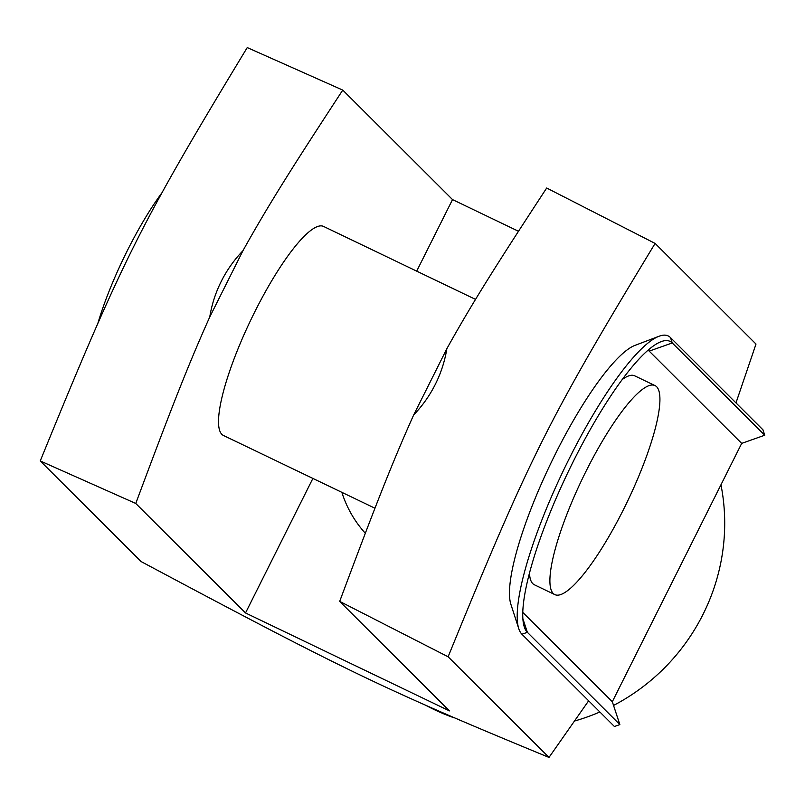 <?xml version="1.0" encoding="UTF-8"?>
<svg xmlns="http://www.w3.org/2000/svg" width="805" height="805" viewBox="0 0 805 805"><rect width="100%" height="100%" fill="white"/><g stroke="black" fill="none" stroke-linecap="round" stroke-linejoin="round"><path stroke-width="1.21" d="M625.254 675.898L741.697 443.384L764.75 435.223L762.979 429.84L670.485 337.577A166.343 36.225 -64.4 0 0 659.114 336.228A166.343 36.225 -64.4 0 0 563.55 470.221A166.343 36.225 -64.4 0 0 518.732 628.584A166.343 36.225 -64.4 0 0 521.932 634.239L614.416 726.502L619.85 724.581L612.323 701.729L625.254 675.898M425.946 705.391A202.81 197.376 -45.1 0 0 453.789 717.698M574.871 720.938A202.81 197.376 -45.1 0 0 599.866 711.982M613.541 705.452A202.81 197.376 -45.1 0 0 720.958 484.791M648.116 350.215A144.87 31.546 -64.4 0 1 649.202 351.121L741.697 443.384M521.932 634.239L527.366 632.317A162.248 35.329 -64.4 0 1 524.246 626.803A162.248 35.329 -64.4 0 1 567.958 472.344A162.248 35.329 -64.4 0 1 661.167 341.652A162.248 35.329 -64.4 0 1 672.266 342.96L764.75 435.223M518.732 628.584L510.833 604.153A147.265 32.069 -64.4 0 1 550.509 463.962A147.265 32.069 -64.4 0 1 635.105 345.335L659.114 336.228M656.659 386.742A115.89 25.237 -64.4 0 1 625.737 504.977A115.89 25.237 -64.4 0 1 554.746 594.563A115.89 25.237 -64.4 0 1 582.156 479.156A115.89 25.237 -64.4 0 1 655.079 385.615A115.89 25.237 -64.4 0 1 656.659 386.742M655.079 385.615L634.682 375.824A115.89 25.237 115.6 0 0 622.366 379.437M529.469 572.888A115.89 25.237 115.6 0 0 534.349 584.762L554.746 594.563M522.727 612.353L612.323 701.729M522.817 618.532L527.366 632.317L619.85 724.581M365.319 533.272A115.89 112.781 134.9 0 1 341.863 492.338M312.893 478.422L245.525 612.957L135.763 503.457L40.25 460.943C122.048 260.609 140.754 223.257 247.246 47.576L342.759 90.1L452.521 199.59L518.49 231.266M735.971 402.903L755.996 344.057L655.109 243.422C548.608 419.113 529.911 456.465 448.113 656.789L339.69 601.385L449.452 710.885L245.525 612.957M452.521 199.59L416.688 271.144M374.969 508.237L223.357 435.435A115.89 25.237 -64.4 0 1 250.768 320.038A115.89 25.237 -64.4 0 1 323.691 226.487L475.544 299.4M162.369 192.204A115.89 25.237 115.6 0 0 98.019 322.825M40.25 460.943L141.137 561.578C348.032 671.994 384.881 689.694 549 757.425L588.646 700.793M549 757.425L448.113 656.789M339.69 601.385C371.97 514.888 390.727 466.015 413.7 414.897A121.686 118.426 -45.1 0 0 446.835 348.726C473.3 301.1 499.684 259.834 546.686 188.018L655.109 243.422M342.759 90.1C295.757 161.916 269.373 203.172 242.899 250.798A121.686 118.426 -45.1 0 0 209.763 316.969C186.79 368.086 168.034 416.96 135.763 503.457M446.835 348.726L413.7 414.897M209.763 316.969L242.899 250.798M649.202 351.121L672.266 342.96L670.485 337.577"/></g></svg>
